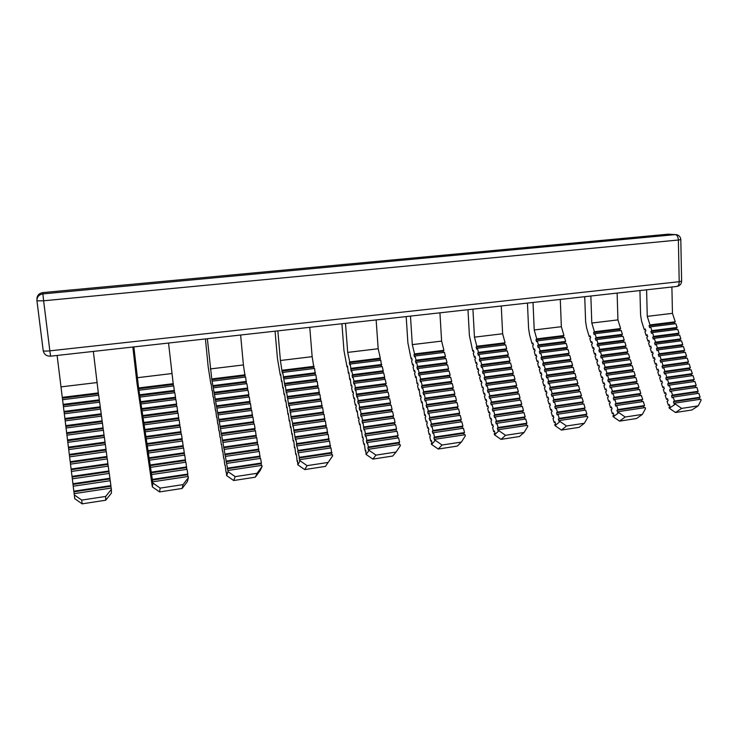 <?xml version="1.0" encoding="UTF-8"?>
<svg xmlns="http://www.w3.org/2000/svg" width="738" height="738" viewBox="0 0 738 738"><rect width="100%" height="100%" fill="white"/><g stroke="black" fill="none" stroke-linecap="round" stroke-linejoin="round"><path stroke-width="1.11" d="M255.302 477.191L257.101 473.289L262.055 466.527L260.21 470.493L255.302 477.191L233.678 480.521L226.621 475.604L228.07 471.665L211.852 379.729L207.36 338.724M226.363 472.062L226.621 475.604M228.07 471.665L235.219 476.637L233.678 480.521M257.101 473.289L235.219 476.637M227.867 470.484L261.842 465.364L262.055 466.527M325.44 466.398L332.654 455.863L325.44 466.398L304.702 469.589L297.792 464.774L300.08 460.789L299.859 459.636L299.471 460.309L299.407 457.339L297.682 451.149L298.06 450.457L296.335 444.313L296.713 443.612L295.827 439.064L295.449 439.774L293.161 425.503L292.792 426.241L292.718 423.252L291.04 417.284L290.523 412.062L290.163 412.819L290.089 409.83L289.213 405.383L288.862 406.149L286.612 392.109L286.261 392.902L285.32 385.513L284.969 386.315L282.755 372.413L282.414 373.234L281.99 371.066L280.412 360.495L277.848 330.873M297.617 461.287L297.119 461.361L297.497 460.696L297.792 464.774M300.08 460.789L307.082 465.65L304.702 469.589M328.059 462.449L307.082 465.65M299.859 459.636L332.423 454.728L332.654 455.863M369.111 450.355L375.974 455.125L396.094 452.043L392.717 456.038L372.828 459.101L366.048 454.387L369.111 450.355L368.871 449.23L368.354 449.912L367.865 447.671L368.382 446.988L367.395 442.514L366.887 443.206L366.399 440.973L366.906 440.282L365.937 435.817L365.43 436.527L364.941 434.304L365.448 433.593L364.48 429.156L363.972 429.876L363.022 422.523L362.524 423.252L362.044 421.047L362.543 420.319L361.583 415.909L361.085 416.656L360.605 414.461L361.103 413.714L360.144 409.332L359.646 410.088L359.175 407.902L359.664 407.145L358.705 402.782L358.216 403.548L357.745 401.371L358.234 400.605L357.284 396.26L356.795 397.035L355.864 389.765L355.375 390.55L354.904 388.391L355.384 387.598L354.443 383.29L353.963 384.092L353.502 381.943L353.972 381.14L353.032 376.85L352.561 377.653L352.091 375.522L352.57 374.71L351.629 370.439L351.159 371.251L350.236 364.046L349.766 364.876L349.305 362.755L349.766 361.924L347.69 352.404L345.495 323.336M365.947 450.964L365.319 451.056L365.827 450.392L366.048 454.387M396.094 452.043L400.356 445.632L400.107 444.525L368.871 449.23M622.42 334.332L596.193 337.617L595.022 333.714L621.221 330.467L622.42 334.332L621.507 335.144L621.894 336.408M621.507 335.144L595.317 338.428L596.193 337.617M623.702 342.229L623.306 340.947L624.228 340.135L623.02 336.26L596.784 339.563L595.907 340.375L595.317 338.428M678.406 335.227L677.991 333.973L678.997 333.17L677.742 329.369L652.457 332.552L651.497 333.364L650.879 331.454L651.839 330.642L650.612 326.823L649.661 327.644L649.053 325.744L650.003 324.914L647.263 316.371L646.589 289.813M650.612 326.823L675.87 323.696L677.115 327.478L676.119 328.29L676.534 329.526M676.119 328.29L650.879 331.454M618.841 412.634L625.197 417.025L642.355 414.405L636.543 418.511L619.533 421.13L613.25 416.776L618.841 412.634L618.536 411.601L617.595 412.302L616.977 410.263L617.918 409.562L616.682 405.476L615.75 406.177L615.132 404.147L616.064 403.437L614.837 399.359L613.905 400.079L613.296 398.05L614.228 397.33L613.001 393.28L612.079 394.009L611.47 391.989L612.392 391.251L611.165 387.219L610.252 387.957L609.643 385.937L610.557 385.199L609.348 381.177L608.435 381.924L607.826 379.922L608.739 379.166L607.531 375.162L606.627 375.919L606.018 373.926L606.931 373.16L605.723 369.175L604.819 369.941L604.219 367.948L605.123 367.183L603.924 363.207L603.02 363.982L602.429 361.998L603.324 361.223L602.125 357.257L601.23 358.05L600.64 356.076L601.525 355.282L600.335 351.343L599.45 352.137L598.859 350.172L599.745 349.369L598.555 345.439L597.679 346.242L597.088 344.286L597.965 343.484L596.784 339.563M642.355 414.405L645.51 408.603L645.197 407.588L618.536 411.601M675.491 412.514L691.875 409.996L698.185 405.872L681.654 408.4L675.491 412.514L669.32 408.243L675.418 404.083L675.095 403.077L674.071 403.778L673.434 401.786L674.449 401.075L673.167 397.081L672.152 397.791L671.515 395.799L672.53 395.079L671.248 391.103L670.233 391.823L669.597 389.83L670.611 389.111L669.338 385.144L668.333 385.873L667.696 383.898L668.702 383.16L667.429 379.212L666.432 379.95L665.796 377.976L666.801 377.238L665.538 373.299L664.541 374.046L663.905 372.081L664.901 371.334L663.646 367.413L662.65 368.17L662.023 366.214L663.019 365.458L661.765 361.546L660.778 362.312L660.15 360.365L661.137 359.6L659.883 355.707L658.905 356.482L658.287 354.544L659.265 353.76L658.019 349.886L657.041 350.67L656.423 348.733L657.401 347.949L656.156 344.083L655.187 344.877L654.569 342.958L655.538 342.155L654.302 338.308L653.333 339.111L652.724 337.192L653.683 336.39L652.457 332.552M613.416 413.566L612.337 413.732L613.26 413.04L613.868 415.079L612.946 415.762L613.25 416.776M669.541 405.088L668.37 405.263L669.375 404.572L670.012 406.564L669.006 407.247L669.32 408.243M611.599 407.505L610.52 407.662L611.442 406.97L612.042 408.99L611.129 409.682L612.337 413.732M667.65 399.157L666.479 399.332L667.475 398.631L668.111 400.605L667.106 401.306L668.37 405.263M609.791 401.463L608.712 401.62L609.625 400.918L610.225 402.93L609.311 403.631L610.52 407.662M665.759 393.243L664.597 393.409L665.593 392.699L666.22 394.673L665.224 395.384L666.479 399.332M607.983 395.448L606.904 395.605L607.817 394.885L608.416 396.896L607.512 397.607L608.712 401.62M663.877 387.349L662.715 387.524L663.702 386.804L664.329 388.769L663.342 389.479L664.597 393.409M606.184 389.452L605.114 389.609L606.009 388.88L606.608 390.882L605.714 391.601L606.904 395.605M662.014 381.481L660.851 381.647L661.829 380.919L662.456 382.874L661.469 383.603L662.715 387.524M604.394 383.483L603.324 383.631L604.219 382.902L604.809 384.885L603.915 385.623L605.114 389.609M660.141 375.642L658.988 375.799L659.966 375.061L660.584 377.017L659.606 377.745L660.851 381.647M602.605 377.533L601.535 377.69L602.429 376.943L603.02 378.926L602.134 379.664L603.324 383.631M658.287 369.812L657.124 369.978L658.102 369.231L658.72 371.168L657.742 371.915L658.988 375.799M600.833 371.611L599.763 371.758L600.649 371.002L601.239 372.976L600.354 373.732L601.535 377.69M656.433 364.019L655.279 364.175L656.248 363.419L656.866 365.356L655.898 366.103L657.124 369.978M599.062 365.707L597.992 365.854L598.869 365.089L599.459 367.054L598.583 367.819L599.763 371.758M654.597 358.234L653.434 358.391L654.403 357.626L655.012 359.554L654.053 360.319L655.279 364.175M597.291 359.83L596.23 359.978L597.107 359.203L597.697 361.159L596.811 361.934L597.992 365.854M652.752 352.478L651.599 352.635L652.558 351.86L653.167 353.779L652.207 354.544L653.434 358.391M595.538 353.972L594.477 354.111L595.345 353.336L595.926 355.282L595.059 356.067L596.23 359.978M650.925 346.74L649.772 346.897L650.722 346.113L651.331 348.022L650.381 348.806L651.599 352.635M593.786 348.142L592.725 348.281L593.592 347.487L594.173 349.434L593.306 350.218L594.477 354.111M649.108 341.03L647.955 341.177L648.896 340.384L649.505 342.294L648.554 343.078L649.772 346.897M592.042 342.331L590.981 342.469L591.839 341.666L592.42 343.604L591.562 344.397L592.725 348.281M647.291 335.338L646.137 335.486L647.078 334.683L647.687 336.583L646.737 337.377L647.955 341.177M590.308 336.546L589.247 336.676L590.105 335.864L590.686 337.792L589.828 338.604L590.981 342.469M645.482 329.665L644.329 329.812L645.27 329L645.87 330.892L644.929 331.694L646.137 335.486M533.02 302.46L534.229 329.969L536.747 338.88L535.963 339.701L536.526 341.694L537.31 340.864L564.505 337.497L565.659 341.436L564.828 342.257L565.207 343.539M564.828 342.257L537.642 345.67L538.205 347.663L538.998 346.842L540.124 350.845L539.33 351.648L539.893 353.65L540.686 352.847L541.821 356.86L541.028 357.662L541.591 359.664L542.384 358.871L543.528 362.902L542.725 363.686L543.288 365.707L544.09 364.923L545.234 368.963L544.432 369.747L545.004 371.767L545.806 370.993L546.95 375.052L546.148 375.826L546.72 377.856L547.531 377.09L548.675 381.168L547.864 381.924L548.435 383.972L549.256 383.216L550.41 387.302L549.589 388.059L550.17 390.107L550.991 389.36L552.153 393.474L551.323 394.212L551.904 396.269L552.734 395.531L553.897 399.655L553.066 400.383L553.648 402.45L554.478 401.721L555.649 405.872L554.81 406.592L555.4 408.658L556.231 407.948L557.411 412.108L556.572 412.819L557.153 414.894L557.993 414.193L559.173 418.372L558.334 419.064L558.915 421.158L559.764 420.466L560.059 421.509L566.535 425.992L561.424 430.07L555.022 425.632L554.736 424.599L555.566 423.916L554.985 421.841L554.155 422.523L552.993 418.391L553.823 417.699L553.242 415.632L552.411 416.324L551.258 412.201L552.079 411.5L551.507 409.442L550.686 410.153L549.533 406.048L550.354 405.328L549.773 403.28L548.961 404L547.817 399.913L548.629 399.184L548.057 397.145L547.245 397.874L546.102 393.797L546.913 393.068L546.341 391.029L545.539 391.767L544.395 387.708L545.197 386.97L544.635 384.941L543.832 385.688L542.698 381.647L543.5 380.9L542.928 378.88L542.135 379.636L541.009 375.605L541.803 374.849L541.24 372.838L540.447 373.603L539.321 369.59L540.115 368.825L539.552 366.823L538.768 367.598L537.642 363.603L538.426 362.819L537.873 360.827L537.089 361.611L535.972 357.635L536.747 356.841L536.194 354.858L535.419 355.651L534.303 351.685L535.078 350.891L534.524 348.908L533.749 349.711L532.651 345.771L533.417 344.96L532.864 342.986L532.098 343.797L529.626 334.969L528.592 328.438L527.449 303.078M566.932 349.489L566.553 348.179L567.384 347.367L566.231 343.41L538.998 346.842M561.424 430.07L579.09 427.348L584.367 423.271L566.535 425.992M584.367 423.271L587.771 417.321L587.476 416.287L559.764 420.466M555.133 422.376L554.155 422.523M553.399 416.177L552.411 416.324M551.664 410.005L550.686 410.153M549.939 403.852L548.961 404M548.223 397.727L547.245 397.874M546.507 391.629L545.539 391.767M544.801 385.55L543.832 385.688M543.103 379.498L542.135 379.636M541.415 373.474L540.447 373.603M539.727 367.469L538.768 367.598M538.057 361.482L537.089 361.611M536.378 355.522L535.419 355.651M534.718 349.591L533.749 349.711M533.057 343.677L532.098 343.797M445.466 356.491L416.057 360.172L415.051 356.011L444.433 352.377L445.466 356.491L444.829 357.312L445.171 358.659M444.829 357.312L415.476 360.993L416.057 360.172M446.721 364.867L446.379 363.502L447.016 362.69L445.983 358.557L416.555 362.257L415.974 363.078L415.476 360.993M506.342 350.956L505.982 349.637L477.735 353.179L478.427 352.367L477.366 348.29L476.674 349.12L476.148 347.091L476.831 346.26L474.451 337.155L472.929 309.148M507.984 357.026L507.624 355.688L508.362 354.886L507.264 350.836L478.962 354.406L478.27 355.218L477.735 353.179M433.501 432.689L463.446 428.243L464.525 432.569L463.842 433.261L433.916 437.754L434.553 437.062L433.501 432.689L432.874 433.391L432.348 431.213L432.975 430.503L431.933 426.149L431.306 426.859L430.78 424.691L431.407 423.981L430.365 419.645L429.737 420.365L429.221 418.206L429.839 417.477L428.806 413.16L428.188 413.889L427.671 411.739L428.289 411.011L427.247 406.703L426.638 407.45L426.121 405.31L426.73 404.562L425.706 400.273L425.097 401.029L424.581 398.898L425.189 398.142L424.166 393.88L423.557 394.636L423.049 392.515L423.649 391.749L422.625 387.496L422.025 388.28L421.518 386.159L422.118 385.384L421.103 381.149L420.503 381.933L419.996 379.83L420.595 379.037L419.581 374.83L418.99 375.624L418.483 373.529L419.073 372.727L418.068 368.53L417.477 369.341L416.97 367.247L417.56 366.435L416.555 362.257M464.525 432.569L434.553 437.062M438.215 449.036L431.564 444.424L435.346 440.346L442.071 445.023L438.215 449.036L457.32 446.093L461.379 442.071L465.346 435.817L465.069 434.737L435.079 439.258L434.442 439.94L433.916 437.754M435.346 440.346L435.079 439.258M461.379 442.071L442.071 445.023M498.943 430.743L505.539 435.319L524.091 432.486L519.395 436.536L501.028 439.368L494.506 434.848L498.943 430.743L498.667 429.673L497.919 430.365L497.357 428.224L498.104 427.533L496.988 423.261L496.24 423.963L495.687 421.832L496.425 421.121L495.309 416.869L494.58 417.579L494.017 415.466L494.755 414.747L493.648 410.503L492.919 411.232L492.366 409.12L493.095 408.391L491.988 404.175L491.259 404.904L490.715 402.8L491.434 402.062L490.336 397.865L489.617 398.603L489.063 396.509L489.792 395.762L488.694 391.574L487.975 392.33L487.431 390.245L488.141 389.489L487.052 385.319L486.342 386.085L485.798 384.009L486.508 383.234L485.42 379.083L484.718 379.858L484.174 377.791L484.884 377.017L483.796 372.875L483.095 373.668L482.551 371.601L483.261 370.817L482.182 366.694L481.48 367.487L480.945 365.439L481.637 364.637L480.567 360.531L479.875 361.343L479.34 359.295L480.032 358.483L478.962 354.406M524.091 432.486L527.762 426.389L527.476 425.328L498.667 429.673M431.546 441.056L430.789 441.167L431.407 440.494L431.924 442.662L431.306 443.335L431.564 444.424M494.552 431.527L493.676 431.665L494.414 430.983L494.958 433.105L494.229 433.787L494.506 434.848M429.986 434.571L429.23 434.682L429.848 433.99L430.374 436.158L429.747 436.841L430.789 441.167M492.901 425.189L492.034 425.319L492.753 424.627L493.307 426.749L492.578 427.431L493.676 431.665M428.446 428.105L427.689 428.215L428.298 427.523L428.815 429.673L428.206 430.374L429.23 434.682M491.259 418.88L490.392 419.009L491.111 418.308L491.656 420.411L490.936 421.112L492.034 425.319M426.905 421.675L426.149 421.785L426.758 421.075L427.274 423.225L426.665 423.926L427.689 428.215M489.626 412.588L488.759 412.717L489.469 412.007L490.014 414.101L489.303 414.811L490.392 419.009M425.374 415.273L424.618 415.383L425.226 414.655L425.734 416.795L425.125 417.514L426.149 421.785M487.993 406.334L487.126 406.454L487.836 405.734L488.381 407.819L487.67 408.538L488.759 412.717M423.843 408.889L423.095 409L423.695 408.262L424.618 415.383M486.37 400.097L485.503 400.217L486.213 399.479L486.757 401.564L486.047 402.293L487.126 406.454M422.32 402.542L421.573 402.644L422.173 401.896L423.095 409M484.755 393.88L483.888 394L484.589 393.253L485.134 395.328L484.423 396.066L485.503 400.217M420.808 396.214L420.06 396.315L420.651 395.559L421.158 397.671L420.568 398.419L421.573 402.644M483.141 387.69L482.283 387.81L482.975 387.053L483.519 389.12L482.818 389.876L483.888 394M419.304 389.913L418.557 390.015L419.147 389.249L420.06 396.315M481.536 381.528L480.678 381.647L481.37 380.882L481.905 382.939L481.213 383.705L482.283 387.81M417.8 383.631L417.053 383.732L417.634 382.957L418.142 385.051L417.551 385.826L418.557 390.015M479.94 375.393L479.082 375.513L479.774 374.738L480.3 376.777L479.617 377.552L480.678 381.647M416.306 377.386L415.559 377.487L416.14 376.694L417.053 383.732M478.353 369.286L477.495 369.397L478.178 368.613L478.704 370.651L478.021 371.426L479.082 375.513M414.811 371.159L414.073 371.26L414.645 370.458L415.143 372.533L414.562 373.327L415.559 377.487M476.766 363.188L475.909 363.299L476.591 362.506L477.117 364.535L476.434 365.328L477.495 369.397M413.326 364.959L412.588 365.052L413.16 364.249L413.658 366.316L413.077 367.118L414.073 371.26M475.189 357.127L474.331 357.238L475.004 356.436L475.53 358.456L474.857 359.258L475.909 363.299M411.85 358.788L411.112 358.88L411.675 358.059L412.173 360.126L411.601 360.937L412.588 365.052M473.621 351.085L472.763 351.196L473.436 350.384L473.953 352.395L473.279 353.207L474.331 357.238M350.236 364.046L380.808 360.255L381.564 366.666M381.251 365.292L350.698 369.12M383.013 373.013L383.225 370.808L382.256 366.583L351.629 370.439M364.507 444.322L363.871 444.424L364.378 443.732L365.319 451.056M363.068 437.717L362.441 437.809L362.93 437.108L363.41 439.313L362.911 440.005L363.871 444.424M361.629 431.13L361.002 431.223L361.5 430.512L362.441 437.809M360.209 424.571L359.581 424.664L360.07 423.944L361.002 431.223M358.788 418.049L358.161 418.132L358.64 417.404L359.12 419.581L358.631 420.309L359.581 424.664M357.367 411.546L356.749 411.638L357.229 410.891L358.161 418.132M355.956 405.07L355.338 405.162L355.817 404.406L356.288 406.564L355.808 407.311L356.749 411.638M354.554 398.631L353.936 398.714L354.406 397.948L354.877 400.097L354.397 400.854L355.338 405.162M353.161 392.21L352.533 392.293L353.004 391.518L353.474 393.658L353.004 394.424L353.936 398.714M351.768 385.817L351.15 385.891L351.611 385.107L352.081 387.247L351.611 388.022L352.533 392.293M350.384 379.452L349.766 379.526L350.227 378.732L351.15 385.891M349 373.105L348.382 373.188L348.843 372.376L349.766 379.526M347.626 366.795L347.008 366.869L347.469 366.057L348.382 373.188M282.755 372.413L314.582 368.465L315.366 375.005M315.071 373.594L283.263 377.588M316.703 381.5L315.919 374.932L284.038 378.945M296.289 454.488L295.8 454.562L296.169 453.888L296.611 456.158L297.119 461.361M294.96 447.717L294.471 447.791L294.84 447.099L295.8 454.562M293.65 440.983L293.161 441.047L293.521 440.346L293.964 442.597L294.471 447.791M292.34 434.267L291.851 434.341L292.211 433.621L293.161 441.047M291.03 427.579L290.541 427.653L290.901 426.924L291.851 434.341M289.73 420.928L289.241 420.992L289.6 420.254L290.541 427.653M288.438 414.304L287.949 414.369L288.309 413.621L289.241 420.992M287.147 407.699L286.667 407.763L287.017 407.007L287.949 414.369M285.864 401.131L285.385 401.195L285.726 400.42L286.159 402.616L286.667 407.763M284.591 394.59L284.102 394.655L284.444 393.871L284.877 396.048L285.385 401.195M283.318 388.077L282.829 388.133L283.171 387.339L284.102 394.655M282.045 381.583L281.565 381.647L281.907 380.845L282.829 388.133M280.791 375.125L280.302 375.181L280.643 374.369L281.565 381.647M212.433 381.122L245.616 377.007L246.418 383.686M246.151 382.247L212.996 386.398M214.371 392.293L247.645 388.059L246.833 383.631L213.596 387.819M225.164 465.088L226.022 472.108M223.965 458.15L224.822 465.143M222.784 451.241L223.632 458.197M221.594 444.368L222.442 451.296M220.422 437.523L221.252 444.414M219.241 430.706L220.081 437.569M218.079 423.916L218.909 430.752M216.917 417.154L217.738 423.963M215.754 410.429L216.575 417.201M214.601 403.732L215.422 410.476M213.457 397.062L214.269 403.769M212.313 390.42L213.116 397.099M211.169 383.806L211.981 390.457M205.432 338.936L208.171 366.749L210.837 383.843M132.84 347.017L136.936 382.764L152.351 486.905L152.877 483.021L138.716 388.76L133.846 346.906M139.113 390.208L173.716 385.919L174.546 392.736M174.306 391.26L139.731 395.596M140.81 401.656L175.524 397.238L174.795 392.699L140.128 397.062M152.877 483.021L160.183 488.104L159.565 491.923L152.351 486.905M183.033 484.617L188.374 477.661L187.406 481.573L182.138 488.455L183.033 484.617L160.183 488.104M152.701 481.813L188.181 476.462L188.374 477.661M182.138 488.455L159.565 491.923M93.339 351.417L98.422 393.741L62.389 398.188L62.573 399.692L98.698 395.217L99.326 399.848L99.353 400.66L63.247 405.19L73.228 486.222M99.326 399.848L63.145 404.378L63.247 405.19M99.353 400.66L99.556 402.173M64.012 411.426L100.267 406.813L99.639 402.164L63.431 406.721M64.307 413.787L100.58 409.147L101.217 413.815L101.235 414.608L64.99 419.304M101.217 413.815L64.889 418.511M65.175 420.881L101.53 416.158L102.397 423.215M102.185 421.629L65.857 426.407M104.307 437.394L103.431 430.272L66.937 435.171M67.822 442.357L104.39 437.385L105.036 442.145L68.413 447.173M68.708 449.59L105.359 444.525L106.004 449.304L106.014 450.032L69.4 455.143M106.004 449.304L69.307 454.423M69.603 456.85L106.327 451.702L107.213 458.916M106.982 457.209L70.294 462.412M109.169 473.427L108.274 466.139L71.401 471.462M72.315 478.824L109.261 473.418L109.916 478.279L72.914 483.75M111.401 489.285L111.401 493.141L105.728 500.216L105.654 496.443L111.401 489.285L111.235 488.058L74.141 493.648L74.289 494.894L81.752 500.096L82.139 503.842L74.778 498.713L74.289 494.894M105.654 496.443L81.752 500.096M105.728 500.216L82.139 503.842M617.125 293.087L617.937 319.895L620.621 328.539L619.708 329.36L620.095 330.606M598.555 345.439L624.828 342.081L626.036 345.974L625.114 346.768L625.52 348.068M600.335 351.343L626.645 347.921L627.863 351.823L626.931 352.616L627.337 353.936M602.125 357.257L628.472 353.788L629.689 357.709L628.748 358.483L629.163 359.821M603.924 363.207L630.298 359.674L631.525 363.603L630.584 364.378L630.999 365.734M605.723 369.175L632.134 365.578L633.361 369.526L632.42 370.291L632.844 371.666M607.531 375.162L633.979 371.509L635.215 375.476L634.265 376.232L634.698 377.625M609.348 381.177L635.833 377.469L637.069 381.445L636.11 382.192L636.553 383.603M611.165 387.219L637.687 383.437L638.933 387.441L637.973 388.17L638.416 389.609M613.001 393.28L639.551 389.443L640.805 393.455L639.837 394.175L640.289 395.633M614.837 399.359L641.423 395.467L642.678 399.498L641.709 400.208L642.161 401.684M616.682 405.476L643.305 401.518L644.569 405.559L643.591 406.26L644.053 407.763M560.28 299.416L561.36 326.703L563.933 335.522L563.112 336.353L563.481 337.626M540.686 352.847L567.965 349.351L569.127 353.327L568.288 354.129L568.675 355.458M542.384 358.871L569.708 355.319L570.871 359.314L570.022 360.098L570.419 361.445M544.09 364.923L571.452 361.306L572.614 365.31L571.765 366.094L572.162 367.459M545.806 370.993L573.205 367.321L574.376 371.343L573.518 372.109L573.924 373.502M547.531 377.09L574.957 373.354L576.138 377.395L575.28 378.151L575.686 379.563M549.256 383.216L576.729 379.415L577.909 383.474L577.042 384.221L577.457 385.651M550.991 389.36L578.5 385.504L579.69 389.572L578.813 390.31L579.238 391.758M552.734 395.531L580.28 391.61L581.47 395.697L580.594 396.426L581.027 397.893M554.478 401.721L582.07 397.745L583.26 401.841L582.383 402.561L582.817 404.055M556.231 407.948L583.859 403.898L585.059 408.022L584.182 408.732L584.616 410.236M557.993 414.193L585.668 410.079L586.867 414.212L585.981 414.913L586.424 416.444M504.7 344.904L504.349 343.613L505.078 342.783L502.633 333.77L501.259 305.993M505.982 349.637L506.72 348.816L505.622 344.794L477.366 348.29M509.635 363.124L509.266 361.768L510.013 360.974L508.916 356.906L480.567 360.531M511.296 369.249L510.927 367.875L511.674 367.081L510.567 363.004L482.182 366.694M512.965 375.393L512.587 374L513.334 373.216L512.227 369.129L483.796 372.875M514.635 381.564L514.248 380.153L515.013 379.378L513.897 375.273L485.42 379.083M516.314 387.764L515.927 386.325L516.683 385.568L515.567 381.435L487.052 385.319M518.002 393.981L517.606 392.524L518.371 391.777L517.246 387.635L488.694 391.574M519.69 400.227L519.294 398.751L520.069 398.013L518.934 393.852L490.336 397.865M521.388 406.5L520.982 405.005L521.766 404.276L520.631 400.097L491.988 404.175M523.094 412.8L522.688 411.278L523.473 410.559L522.329 406.37L493.648 410.503M524.81 419.119L524.395 417.579L525.179 416.869L524.035 412.662L495.309 416.869M526.535 425.475L526.111 423.907L526.904 423.206L525.751 418.981L496.988 423.261M555.022 425.632L560.059 421.509M537.31 340.864L538.436 344.849L537.642 345.67M439.931 312.82L441.61 341.104L443.916 350.319L443.289 351.15L443.621 352.478M418.068 368.53L447.542 364.756L448.575 368.908L447.938 369.71L448.28 371.094M419.581 374.83L449.101 370.993L450.143 375.162L449.497 375.946L449.848 377.358M421.103 381.149L450.669 377.247L451.721 381.435L451.066 382.21L451.425 383.64M422.625 387.496L452.237 383.529L453.298 387.736L452.643 388.502L453.003 389.95M424.166 393.88L453.824 389.839L454.876 394.064L454.221 394.821L454.59 396.288M425.706 400.273L455.411 396.177L456.471 400.411L455.807 401.158L456.176 402.653M427.247 406.703L457.006 402.533L458.067 406.786L457.403 407.524L457.781 409.036M428.806 413.16L458.602 408.926L459.673 413.197L458.999 413.917L459.387 415.457M430.365 419.645L460.208 415.337L461.287 419.627L460.604 420.337L461.001 421.896M431.933 426.149L461.822 421.776L462.901 426.084L462.219 426.785L462.615 428.363M463.842 433.261L464.239 434.857M376.14 319.923L378.17 348.742L380.319 358.161L380.116 360.347M353.032 376.85L383.705 372.93L384.683 377.173L384.47 379.387M354.443 383.29L385.162 379.304L386.14 383.566L385.605 384.35L385.937 385.789M355.864 389.765L386.629 385.697L387.616 389.978L387.072 390.762L387.404 392.219M357.284 396.26L388.105 392.127L389.092 396.426L388.548 397.192L388.889 398.677M358.705 402.782L389.581 398.585L390.568 402.902L390.024 403.658L390.365 405.162M360.144 409.332L391.066 405.061L392.062 409.396L391.509 410.144L391.86 411.666M361.583 415.909L392.561 411.573L393.557 415.928L393.003 416.656L393.354 418.206M363.022 422.523L394.055 418.105L395.051 422.477L394.498 423.197L394.858 424.765M364.48 429.156L395.559 424.664L396.564 429.055L396.002 429.774L396.361 431.361M365.937 435.817L397.072 431.26L398.077 435.669L397.505 436.37L397.883 437.985M367.395 442.514L398.585 437.874L399.599 442.302L399.027 442.994L399.396 444.636M309.766 327.321L312.146 356.675L314.028 368.53M285.32 385.513L317.266 381.426L318.05 388.022M286.612 392.109L318.613 387.948L319.406 394.572M287.912 398.732L319.969 394.498L320.762 401.149M289.213 405.383L321.325 401.075L322.128 407.754M290.523 412.062L322.69 407.68L323.502 414.396M291.842 418.769L324.065 414.313L324.877 421.057M293.161 425.503L325.44 420.983L326.261 427.754M294.49 432.274L326.823 427.671L327.654 434.47M295.827 439.064L328.216 434.387L329.047 441.223M297.165 445.89L329.609 441.139L330.449 448.003M298.503 452.745L331.011 447.92L331.851 454.811M671.894 286.99L672.456 313.336L675.252 321.805L674.255 322.626L674.661 323.844M654.302 338.308L679.624 335.07L680.879 338.88L679.873 339.674L680.288 340.947M656.156 344.083L681.506 340.79L682.77 344.618L681.755 345.402L682.189 346.694M658.019 349.886L683.406 346.537L684.67 350.375L683.656 351.15L684.08 352.46M659.883 355.707L685.307 352.303L686.571 356.15L685.556 356.924L685.989 358.253M661.765 361.546L687.207 358.087L688.489 361.952L687.456 362.718L687.908 364.065M663.646 367.413L689.126 363.889L690.408 367.773L689.375 368.53L689.827 369.895M665.538 373.299L691.045 369.72L692.336 373.622L691.294 374.36L691.755 375.753M667.429 379.212L692.982 375.577L694.274 379.489L693.222 380.227L693.692 381.629M669.338 385.144L694.919 381.454L696.211 385.384L695.159 386.103L695.63 387.524M671.248 391.103L696.856 387.349L698.157 391.288L697.106 392.007L697.585 393.455M673.167 397.081L698.812 393.271L700.122 397.228L699.061 397.93L699.541 399.396M675.095 403.077L700.777 399.212L701.1 400.208L698.185 405.872M644.569 405.559L617.918 409.562M700.122 397.228L674.449 401.075M586.867 414.212L559.173 418.372M526.904 423.206L498.104 427.533M399.599 442.302L368.382 446.988M331.952 452.449L299.407 457.339M226.649 463.427L260.56 458.39L261.418 463.03L227.461 468.132M151.622 474.571L187.046 469.313L187.803 474.073L152.342 479.396M73.828 491.176L73.219 486.222L110.248 480.724L110.903 485.613L73.828 491.176L74.141 493.648M109.916 478.279L110.156 480.733M109.916 478.953L73.007 484.414M641.709 400.208L615.132 404.147M642.678 399.498L616.064 403.437M697.106 392.007L671.515 395.799M698.157 391.288L672.53 395.079M584.182 408.732L556.572 412.819M585.059 408.022L557.411 412.108M462.219 426.785L432.348 431.213M462.901 426.084L432.975 430.503M524.395 417.579L495.687 421.832M525.179 416.869L496.425 421.121M397.505 436.37L366.399 440.973M398.077 435.669L366.906 440.282M330.107 446.352L297.682 451.149M330.55 445.651L298.06 450.457M225.431 456.398L259.287 451.444L260.145 458.446M259.831 456.757L226.003 461.767M260.136 456.066L226.243 461.084M150.552 467.366L185.902 462.191L186.779 469.35M186.502 467.615L151.179 472.846M186.659 466.933L151.272 472.163M695.159 386.103L669.597 389.83M582.383 402.561L554.81 406.592M460.604 420.337L430.78 424.691M522.688 411.278L494.017 415.466M396.002 429.774L364.941 434.304M328.705 439.59L296.335 444.313M224.223 449.405L258.014 444.525L258.863 451.499M258.558 449.829L224.795 454.756M149.491 460.189L184.768 455.097L185.644 462.228M185.367 460.512L150.118 465.66M108.938 471.674L72.093 477.052M108.929 470.992L72.01 476.37M639.837 394.175L613.296 398.05M640.805 393.455L614.228 397.33M696.211 385.384L670.611 389.111M583.26 401.841L555.649 405.872M461.287 419.627L431.407 423.981M523.473 410.559L494.755 414.747M396.564 429.055L365.448 433.593M329.148 438.889L296.713 443.612M258.863 449.128L225.035 454.064M185.524 459.82L150.201 464.968M637.973 388.17L611.47 391.989M693.222 380.227L667.696 383.898M694.274 379.489L668.702 383.16M580.594 396.426L553.066 400.383M581.47 395.697L553.897 399.655M458.999 413.917L429.221 418.206M459.673 413.197L429.839 417.477M520.982 405.005L492.366 409.12M521.766 404.276L493.095 408.391M394.498 423.197L363.493 427.662M395.051 422.477L363.991 426.942M327.321 432.865L295.006 437.514M327.755 432.145L295.375 436.795M223.024 442.44L256.75 437.643L257.599 444.59M257.294 442.938L223.596 447.791M257.599 442.228L223.826 447.08M148.43 453.049L183.642 448.04L184.509 455.134M184.242 453.446L149.058 458.51M184.399 452.745L149.141 457.809M70.507 464.137L107.296 458.907L108.191 466.158M107.96 464.423L71.189 469.709M107.951 463.722L71.106 469.017M638.933 387.441L612.392 391.251M578.813 390.31L551.323 394.212M457.403 407.524L427.671 411.739M519.294 398.751L490.715 402.8M393.003 416.656L362.044 421.047M325.938 426.167L293.678 430.743M221.824 435.503L255.496 430.789L256.335 437.699M256.031 436.075L222.396 440.844M147.379 445.946L182.517 441.02L183.384 448.077M183.116 446.416L148.006 451.398M636.11 382.192L609.643 385.937M637.069 381.445L610.557 385.199M691.294 374.36L665.796 377.976M692.336 373.622L666.801 377.238M579.69 389.572L552.153 393.474M458.067 406.786L428.289 411.011M520.069 398.013L491.434 402.062M393.557 415.928L362.543 420.319M326.362 425.439L294.047 430.014M256.335 435.355L222.627 440.125M183.264 445.697L148.08 450.678M106.973 456.499L70.202 461.702M634.265 376.232L607.826 379.922M689.375 368.53L663.905 372.081M577.909 383.474L550.41 387.302M577.042 384.221L549.589 388.059M456.471 400.411L426.73 404.562M455.807 401.158L426.121 405.31M517.606 392.524L489.063 396.509M518.371 391.777L489.792 395.762M392.062 409.396L361.103 413.714M391.509 410.144L360.605 414.461M324.988 418.75L292.718 423.252M324.554 419.498L292.359 423.999M220.634 428.603L254.241 423.963L255.071 428.51L254.776 429.248L221.197 433.935M255.071 428.51L221.428 433.197M254.776 429.248L255.071 430.844M106.014 450.032L106.244 451.711M146.327 438.87L181.4 434.018L182.148 438.676L182 439.414L146.954 444.313M182.148 438.676L147.028 443.584M182 439.414L182.258 441.056M635.215 375.476L608.739 379.166M690.408 367.773L664.901 371.334M105.036 442.145L105.276 444.534M105.054 442.883L68.505 447.911M632.42 370.291L606.018 373.926M633.361 369.526L606.931 373.16M687.456 362.718L662.023 366.214M688.489 361.952L663.019 365.458M575.28 378.151L547.864 381.924M576.138 377.395L548.675 381.168M454.221 394.821L424.581 398.898M454.876 394.064L425.189 398.142M515.927 386.325L487.431 390.245M516.683 385.568L488.141 389.489M390.024 403.658L359.175 407.902M390.568 402.902L359.664 407.145M323.179 412.856L291.04 417.284M323.604 412.099L291.399 416.527M219.444 421.73L252.986 417.164L253.817 424.018M253.531 422.44L220.016 427.053M253.826 421.693L220.238 426.306M145.285 431.822L180.293 427.062L181.142 434.055M180.884 432.44L145.903 437.256M181.031 431.693L145.976 436.518M685.556 356.924L660.15 360.365M573.518 372.109L546.148 375.826M452.643 388.502L423.049 392.515M514.248 380.153L485.798 384.009M388.548 397.192L357.745 401.371M321.814 406.241L289.73 410.596M218.263 414.885L251.75 410.402L252.571 417.219M252.285 415.669L218.835 420.208M144.242 424.811L179.186 420.125L180.035 427.09M179.777 425.503L144.86 430.236M104.086 435.761L67.619 440.706M104.076 435.014L67.527 439.959M630.584 364.378L604.219 367.948M631.525 363.603L605.123 367.183M686.571 356.15L661.137 359.6M574.376 371.343L546.95 375.052M453.298 387.736L423.649 391.749M515.013 379.378L486.508 383.234M389.092 396.426L358.234 400.605M322.238 405.476L290.089 409.83M252.571 414.904L219.057 419.442M179.924 424.747L144.934 429.479M628.748 358.483L602.429 361.998M683.656 351.15L658.287 354.544M684.67 350.375L659.265 353.76M571.765 366.094L544.432 369.747M572.614 365.31L545.234 368.963M451.066 382.21L421.518 386.159M451.721 381.435L422.118 385.384M512.587 374L484.174 377.791M513.334 373.216L484.884 377.017M387.072 390.762L356.325 394.867M387.616 389.978L356.805 394.092M320.458 399.655L288.429 403.935M320.873 398.88L288.779 403.16M217.092 408.077L250.514 403.668L251.335 410.457M251.049 408.926L217.655 413.381M251.335 408.151L217.876 412.616M143.209 417.828L178.079 413.225L178.928 420.162M178.67 418.594L143.827 423.243M178.817 417.819L143.892 422.477M66.06 428.003L102.481 423.197L103.348 430.291M103.135 428.677L66.743 433.538M103.117 427.911L66.641 432.782M629.689 357.709L603.324 361.223M570.022 360.098L542.725 363.686M449.497 375.946L419.996 379.83M510.927 367.875L482.551 371.601M385.605 384.35L354.904 388.391M319.102 393.096L287.128 397.302M215.92 401.297L249.278 396.961L250.099 403.723M249.822 402.21L216.483 406.592M142.176 410.872L176.982 406.352L177.821 413.262M177.572 411.712L142.794 416.287M626.931 352.616L600.64 356.076M627.863 351.823L601.525 355.282M681.755 345.402L656.423 348.733M682.77 344.618L657.401 347.949M570.871 359.314L543.528 362.902M450.143 375.162L420.595 379.037M511.674 367.081L483.261 370.817M386.14 383.566L355.384 387.598M319.517 392.312L287.479 396.518M250.099 401.426L216.695 405.808M177.71 410.928L142.858 415.503M102.158 420.854L65.765 425.632M625.114 346.768L598.859 350.172M679.873 339.674L654.569 342.958M569.127 353.327L541.821 356.86M568.288 354.129L541.028 357.662M448.575 368.908L419.073 372.727M447.938 369.71L418.483 373.529M509.266 361.768L480.945 365.439M510.013 360.974L481.637 364.637M384.683 377.173L353.972 381.14M384.147 377.976L353.502 381.943M318.161 385.771L286.178 389.904M317.755 386.574L285.837 390.706M214.758 394.544L248.051 390.282L248.872 394.729L248.586 395.531L215.321 399.839M248.872 394.729L215.533 399.037M248.586 395.531L248.863 397.007M101.235 414.608L101.447 416.167M141.152 403.954L175.884 399.507L176.613 404.064L176.483 404.867L141.77 409.359M176.613 404.064L141.834 408.566M176.483 404.867L176.723 406.389M626.036 345.974L599.745 349.369M680.879 338.88L655.538 342.155M100.267 406.813L100.497 409.156M100.294 407.616L64.114 412.228M623.306 340.947L597.088 344.286M624.228 340.135L597.965 343.484M678.997 333.17L653.683 336.39M677.991 333.973L652.724 337.192M566.553 348.179L539.33 351.648M567.384 347.367L540.124 350.845M446.379 363.502L416.97 367.247M447.016 362.69L417.56 366.435M507.624 355.688L479.34 359.295M508.362 354.886L480.032 358.483M382.69 371.62L352.091 375.522M383.225 370.808L352.57 374.71M316.408 380.07L284.545 384.129M316.814 379.258L284.896 383.317M247.645 388.059L247.636 390.337M247.368 388.871L214.158 393.105M175.524 397.238L175.635 399.544M175.395 398.05L140.746 402.459M677.115 327.478L651.839 330.642M565.659 341.436L538.436 344.849M506.72 348.816L478.427 352.367M381.767 364.471L351.168 368.299M315.477 372.773L283.604 376.767M246.427 381.417L213.208 385.577M62.573 399.692L63.145 404.378M174.436 390.439L139.786 394.775M379.802 358.991L349.305 362.755M313.742 367.146L281.99 371.066M240.625 335.015L243.402 364.95L245.201 377.063M244.942 375.642L211.852 379.729M168.541 343.041L173.458 385.956M173.227 384.498L138.716 388.76M98.422 393.741L98.615 395.227M595.022 333.714L594.145 334.535L593.555 332.589L594.431 331.768L591.793 323.041L590.861 296.012M619.708 329.36L593.555 332.589M674.255 322.626L649.053 325.744M563.933 335.522L536.747 338.88M563.112 336.353L535.963 339.701M504.349 343.613L476.148 347.091M415.051 356.011L414.47 356.841L413.972 354.766L414.553 353.936L412.311 344.628L410.476 316.104M443.289 351.15L413.972 354.766M443.916 350.319L414.553 353.936M411.112 358.88L407.893 342.875L406.177 316.584M441.61 341.104L412.311 344.628M505.078 342.783L476.831 346.26M472.763 351.196L469.396 335.522L467.975 309.702M502.633 333.77L474.451 337.155M380.319 358.161L349.766 361.924M347.008 366.869L343.954 350.513L341.925 323.733M378.17 348.742L347.69 352.404M314.139 366.316L282.322 370.236M280.302 375.181L277.442 358.474L275.062 331.187M312.146 356.675L280.412 360.495M245.21 374.812L212.055 378.898M243.402 364.95L210.33 368.926M173.356 383.668L138.772 387.93M171.742 373.566L137.259 377.718M98.394 392.911L62.278 397.358L62.389 398.188M96.992 382.561L60.996 386.887L62.278 397.358M620.621 328.539L594.431 331.768M589.247 336.676L586.655 328.032L585.612 321.62L584.727 296.694M617.937 319.895L591.793 323.041M561.36 326.703L534.229 329.969M675.252 321.805L650.003 324.914M672.456 313.336L647.263 316.371M675.418 404.083L681.654 408.4M625.197 417.025L619.533 421.13M639.929 290.551L640.584 315.052L641.626 321.334L644.329 329.812M505.539 435.319L501.028 439.368M375.974 455.125L372.828 459.101M526.111 423.907L497.357 428.224M399.027 442.994L367.865 447.671M331.51 453.132L299.019 458.012M261.418 463.03L261.104 463.704L227.221 468.796M261.104 463.704L261.418 465.429M187.803 474.073L187.646 474.737L152.249 480.06M187.646 474.737L187.922 476.499M110.903 485.613L110.903 486.268L73.911 491.822M110.903 486.268L111.152 488.076M643.591 406.26L616.977 410.263M699.061 397.93L673.434 401.786M585.981 414.913L558.334 419.064M57.112 355.458L60.996 386.887M676.525 286.473L677.041 286.418C678.443 285.855 679.163 284.287 679.209 281.704L681.617 281.123L680.805 239.582C680.565 236.926 679.126 235.293 676.469 234.666L668.305 234.177L42.739 292.617C39.013 293.29 37.066 295.421 36.918 299.019M36.9 300.412L43.21 350.716L36.9 300.412C37.048 296.768 39.022 294.6 42.804 293.918L675.307 234.601C677.106 235.025 678.13 236.833 678.379 240.025L43.616 300.79L49.852 350.845L679.209 281.704L678.379 240.025L680.805 239.582M675.325 234.601L667.816 234.223M42.739 292.617L43.616 300.79L36.937 300.846M50.553 356.186C46.531 356.251 44.086 354.424 43.21 350.716C43.662 351.187 45.876 351.223 49.852 350.845L50.553 356.186L677.041 286.418C679.91 285.735 681.432 283.964 681.617 281.123"/></g></svg>

